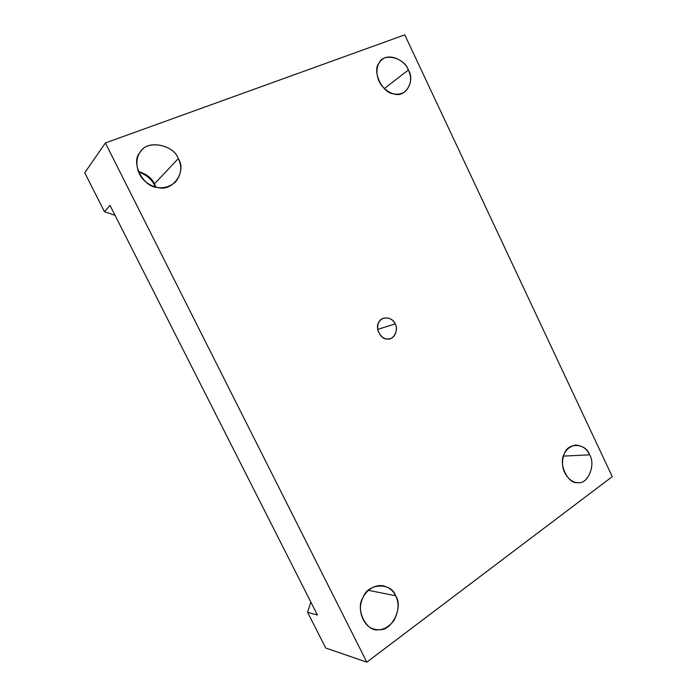 <?xml version="1.0" encoding="UTF-8"?>
<svg xmlns="http://www.w3.org/2000/svg" width="697" height="697" viewBox="0 0 697 697"><rect width="100%" height="100%" fill="white"/><g stroke="black" fill="none" stroke-linecap="round" stroke-linejoin="round"><path stroke-width="1.05" d="M395.155 323.905C392.847 319.252 389.013 317.344 383.655 318.163C378.671 320.254 376.798 324.523 378.044 330.97C381.093 337.418 385.066 339.988 389.98 338.698C395.643 337.653 398.048 328.374 395.155 323.905L377.687 329.376L395.155 323.905C399.172 329.786 393.274 340.737 386.966 338.969C380.649 339.605 374.698 327.381 378.854 322.249C381.163 315.75 392.995 317.013 395.155 323.905M563.481 456.099L589.592 454.836C586.935 448.824 582.283 445.575 575.644 445.078C566.896 447.091 562.514 453.233 562.514 463.514C562.575 474.439 571.793 483.422 578.074 482.603C587.946 484.528 595.996 464.507 589.592 454.836L563.481 456.099M368.356 590.315L395.643 595.761C393.396 590.803 389.266 587.493 383.254 585.811C372.451 583.999 363.259 593.199 361.299 602.234C357.944 612.672 364.662 627.187 373.993 629.077C380.858 631.16 387.419 628.433 393.683 620.914C398.745 611.496 399.398 603.114 395.643 595.761L368.356 590.315M154.551 185.306L155.292 186.927L154.908 184.932L154.551 185.306C151.807 179.303 146.414 174.825 138.398 171.854C146.414 174.825 151.807 179.303 154.551 185.306M154.42 183.886C151.685 177.944 146.292 173.806 138.241 171.453C146.292 173.806 151.685 177.944 154.42 183.886L155.71 187.04L154.42 183.886L178.266 158.637C174.015 144.993 147.581 139.304 140.811 151.441C134.739 157.566 135.305 173.719 145.9 182.013C155.997 189.593 165.808 189.671 175.348 182.239C181.386 174.363 182.361 166.496 178.266 158.637L154.42 183.886M384.317 88.597L408.372 69.996C405.166 60.238 388.699 52.58 381.799 59.916C376.284 63.906 374.437 75.738 381.695 85.661C389.457 94.417 397.229 96.456 405.018 91.769C411.091 85.417 412.206 78.16 408.372 69.996L384.317 88.597M104.489 211.749L115.066 215.329L104.489 211.749L110.004 205.336L104.489 211.749L84.738 172.795L104.489 211.749M317.405 615.042L110.004 205.336L317.405 615.042L307.612 612.332L317.405 615.042M310.801 601.99L307.612 612.332L325.717 648.027L366.831 662.15L105.369 142.963L84.738 172.795L105.369 142.963L366.831 662.15L325.717 648.027L307.612 612.332L310.801 601.99M612.262 476.643L366.831 662.15L612.262 476.643L404.765 34.85L105.369 142.963L404.765 34.85L612.262 476.643M408.372 69.996C415.534 81.061 405.123 98.425 393.788 93.86C382.426 93.415 371.658 70.737 379.159 62.957C383.359 52.345 404.539 57.651 408.372 69.996M178.266 158.637C187.11 171.14 172.656 192.137 157.984 187.51C143.085 187.711 130.017 161.721 140.28 152.146C146.344 139.444 173.858 144.427 178.266 158.637M395.643 595.761C403.58 606.669 391.967 631.247 379.342 629.644C366.692 633.033 354.738 609.265 363.137 597.268C367.859 582.971 391.418 582.161 395.643 595.761M589.592 454.836C596.101 464.664 587.702 484.824 577.813 482.603C568.038 484.615 558.07 463.627 564.265 453.974C567.524 442.125 585.898 442.952 589.592 454.836"/></g></svg>
